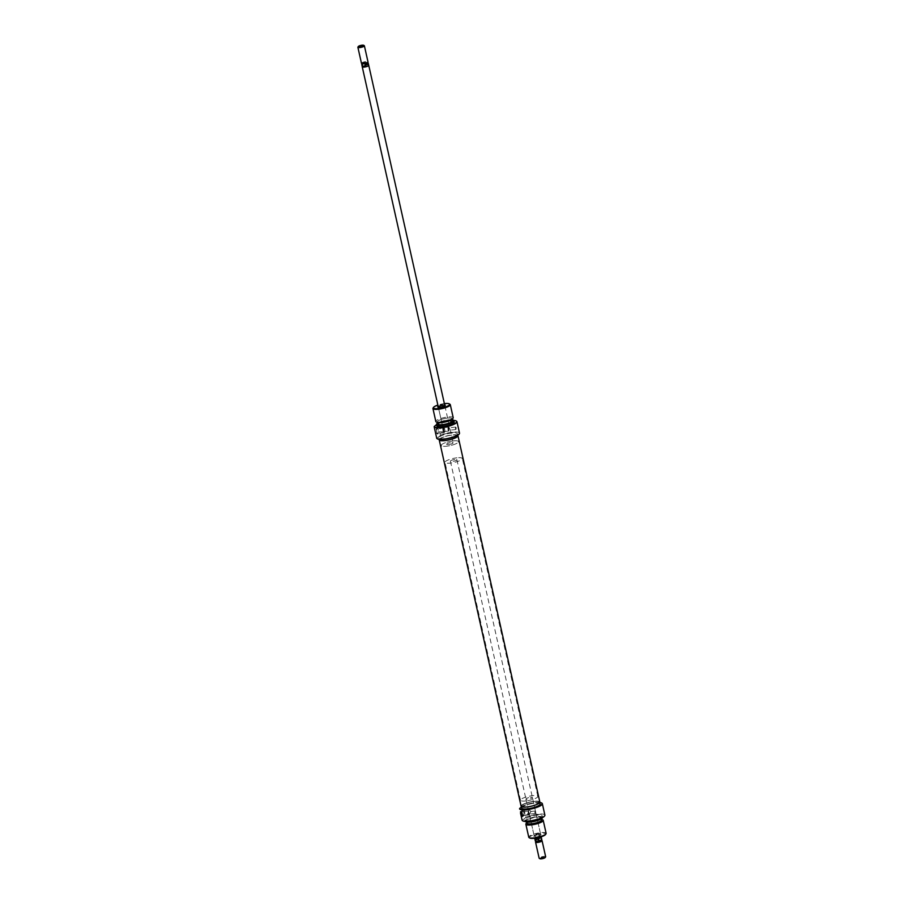 <?xml version="1.0" encoding="UTF-8"?>
<svg xmlns="http://www.w3.org/2000/svg" width="904" height="904" viewBox="0 0 904 904"><rect width="100%" height="100%" fill="white"/><g stroke="black" fill="none" stroke-linecap="round" stroke-linejoin="round"><path stroke-width="0.68" stroke-dasharray="4.52 3.39" d="M536.106 836.957A3.887 0.893 -12.6 0 0 540.106 835.94A3.887 0.893 -12.6 0 0 541.202 834.776A3.887 0.893 -12.6 0 0 539.01 834.652A3.887 0.893 -12.6 0 0 533.823 836.426A3.887 0.893 -12.6 0 0 536.106 836.957M538.682 834.29A3.333 0.768 167.4 0 1 540.558 834.392A3.333 0.768 167.4 0 1 540.694 834.55A3.333 0.768 167.4 0 1 536.196 836.268A3.333 0.768 167.4 0 1 534.185 836.008A3.333 0.768 167.4 0 1 534.241 835.804A3.333 0.768 167.4 0 1 538.682 834.29M539.801 802.515A11.447 2.633 -12.6 0 0 535.168 802.639A11.447 2.633 -12.6 0 0 523.009 805.792L523.258 805.837A11.673 2.678 167.4 0 1 535.292 802.786A11.673 2.678 167.4 0 1 541.745 803.068M522.704 820.809A11.447 2.633 167.4 0 1 522.354 820.233L522.105 820.188M522.354 820.233L525.653 817.611A11.447 2.633 167.4 0 1 537.801 814.459A11.447 2.633 167.4 0 1 544.615 815.916M544.886 815.092A11.673 2.678 -12.6 0 0 537.846 814.188A11.673 2.678 -12.6 0 0 525.8 817.239L523.258 805.837M528.727 812.673L528.399 814.244L528.128 811.815L528.727 812.673M535.756 811.882L535.439 813.464L534.84 812.606L535.168 811.035L535.756 811.882M523.97 813.024A1.944 0.814 -96.4 0 1 523.461 815.532A1.944 0.814 -96.4 0 1 522.523 814.176A1.944 0.814 -96.4 0 1 523.032 811.656A1.944 0.814 -96.4 0 1 523.97 813.024M528.998 812.459A1.944 0.814 -96.4 0 1 528.49 814.967A1.944 0.814 -96.4 0 1 527.54 813.611A1.944 0.814 -96.4 0 1 528.049 811.103A1.944 0.814 -96.4 0 1 528.998 812.459M521.563 813.781A2.949 1.232 83.6 0 0 522.738 815.803A2.949 1.232 83.6 0 0 523.823 814.583A2.949 1.232 83.6 0 0 523.755 812.029A2.949 1.232 83.6 0 0 523.427 811.012A2.949 1.232 83.6 0 0 521.823 810.334A2.949 1.232 83.6 0 0 521.563 813.781M523.834 812.165A2.396 0.994 -96.4 0 1 523.891 814.233A2.396 0.994 -96.4 0 1 523.213 815.25A2.396 0.994 -96.4 0 1 522.06 813.577A2.396 0.994 -96.4 0 1 522.681 810.492A2.396 0.994 -96.4 0 1 523.574 811.34A2.396 0.994 -96.4 0 1 523.834 812.165M530.987 811.363L529.507 814.538L528.964 809.792L530.987 811.363M525.416 821.51A8.769 2.011 167.4 0 1 528.659 818.911A8.769 2.011 167.4 0 1 537.157 816.843A8.769 2.011 167.4 0 1 542.457 817.702M542.513 817.566A8.893 2.045 -12.6 0 0 542.536 817.284A8.893 2.045 -12.6 0 0 537.157 816.594A8.893 2.045 -12.6 0 0 525.167 821.171A8.893 2.045 -12.6 0 0 525.314 821.42M529.744 838.008A8.339 1.921 167.4 0 1 532.094 835.499A8.339 1.921 167.4 0 1 540.66 833.33A8.339 1.921 167.4 0 1 545.564 834.482M546.118 833.341A8.893 2.045 -12.6 0 0 540.75 832.64A8.893 2.045 -12.6 0 0 528.761 837.217M541.643 819.713A7.56 1.74 -12.6 0 0 540.942 819.352A7.56 1.74 -12.6 0 0 537.179 819.306A7.56 1.74 -12.6 0 0 527.484 822.357A7.56 1.74 -12.6 0 0 526.998 822.979M526.433 823.239A8.893 2.045 167.4 0 1 537.846 819.645A8.893 2.045 167.4 0 1 542.276 819.691M525.868 800.955A8.893 2.045 167.4 0 1 520.501 800.266A8.893 2.045 167.4 0 1 532.49 795.689A8.893 2.045 167.4 0 1 537.857 796.379A8.893 2.045 167.4 0 1 525.868 800.955M527.168 806.764A8.893 2.045 167.4 0 1 521.8 806.063A8.893 2.045 167.4 0 1 533.789 801.498A8.893 2.045 167.4 0 1 539.157 802.187A8.893 2.045 167.4 0 1 527.168 806.764M530.422 797.339A3.333 0.768 167.4 0 1 532.433 797.599A3.333 0.768 167.4 0 1 527.936 799.305A3.333 0.768 167.4 0 1 525.925 799.046A3.333 0.768 167.4 0 1 530.422 797.339M531.1 821.657A7.503 1.729 167.4 0 1 526.58 821.081A7.503 1.729 167.4 0 1 536.693 817.216A7.503 1.729 167.4 0 1 541.225 817.804A7.503 1.729 167.4 0 1 531.1 821.657M527.043 823.182A7.503 1.729 167.4 0 1 537.168 819.329A7.503 1.729 167.4 0 1 541.688 819.917M530.23 820.493A8.893 2.045 167.4 0 1 524.862 819.792A8.893 2.045 167.4 0 1 536.852 815.216A8.893 2.045 167.4 0 1 542.219 815.916A8.893 2.045 167.4 0 1 530.23 820.493M526.964 806.922A9.447 2.17 167.4 0 1 521.258 806.187A9.447 2.17 167.4 0 1 533.993 801.328A9.447 2.17 167.4 0 1 539.699 802.063A9.447 2.17 167.4 0 1 526.964 806.922M521.676 808.086A9.447 2.17 167.4 0 1 534.422 803.227A9.447 2.17 167.4 0 1 540.117 803.972M521.438 807.035L523.009 805.792M521.947 812.142L522.896 816.368L523.721 815.702A2.226 0.927 -96.4 0 0 524.128 813.216A2.226 0.927 -96.4 0 0 522.998 811.385A2.226 0.927 -96.4 0 0 522.772 811.487L521.777 812.165M448.633 444.542A3.333 0.768 -12.6 0 0 453.13 442.824A3.333 0.768 -12.6 0 0 451.119 442.564A3.333 0.768 -12.6 0 0 446.621 444.282A3.333 0.768 -12.6 0 0 448.633 444.542A3.333 0.768 -12.6 0 0 453.13 442.824A3.333 0.768 -12.6 0 0 451.119 442.564A3.333 0.768 -12.6 0 0 446.621 444.282A3.333 0.768 -12.6 0 0 448.633 444.542M368.719 65.28A3.333 0.768 -12.6 0 0 366.741 65.099A3.311 0.757 167.4 0 1 368.742 65.359M361.464 63.291A3.333 0.768 167.4 0 1 361.702 62.896A3.333 0.768 167.4 0 1 365.962 61.574A3.333 0.768 167.4 0 1 367.973 61.834M361.905 63.551A2.961 0.678 167.4 0 1 361.905 63.506A2.961 0.678 167.4 0 1 362.12 63.212A2.961 0.678 167.4 0 1 364.9 62.195A2.961 0.678 167.4 0 1 366.753 61.992A2.961 0.678 167.4 0 1 367.668 62.218A2.961 0.678 167.4 0 1 367.691 62.286M361.769 64.489A3.311 0.757 167.4 0 1 364.402 63.19L364.9 62.195L366.753 61.992L367.668 62.828A3.311 0.757 167.4 0 1 368.21 63.043M364.255 45.663A3.333 0.768 -12.6 0 0 362.38 45.562A3.333 0.768 -12.6 0 0 357.939 47.076M453.186 440.915A8.893 2.045 -12.6 0 0 441.197 445.491A8.893 2.045 -12.6 0 0 446.565 446.192A8.893 2.045 -12.6 0 0 458.554 441.615A8.893 2.045 -12.6 0 0 453.186 440.915A8.893 2.045 -12.6 0 0 441.197 445.491A8.893 2.045 -12.6 0 0 446.565 446.192A8.893 2.045 -12.6 0 0 458.554 441.615A8.893 2.045 -12.6 0 0 453.186 440.915M456.961 457.808A8.893 2.045 -12.6 0 0 444.971 462.385A8.893 2.045 -12.6 0 0 450.339 463.085A8.893 2.045 -12.6 0 0 462.328 458.509A8.893 2.045 -12.6 0 0 456.961 457.808M454.893 459.458A3.333 0.768 -12.6 0 0 450.395 461.176A3.333 0.768 -12.6 0 0 452.418 461.435A3.333 0.768 -12.6 0 0 456.904 459.718A3.333 0.768 -12.6 0 0 454.893 459.458M541.281 837.183A3.333 0.768 -12.6 0 0 539.27 836.923A3.333 0.768 -12.6 0 0 534.772 838.641A3.311 0.757 167.4 0 1 539.259 836.934A3.311 0.757 167.4 0 1 541.259 837.194A3.311 0.757 167.4 0 1 536.795 838.901L536.965 838.878M535.869 841.782A2.961 0.678 167.4 0 1 535.891 841.556A2.961 0.678 167.4 0 1 536.061 841.387A2.961 0.678 167.4 0 1 538.841 840.37A2.961 0.678 167.4 0 1 540.694 840.155A2.961 0.678 167.4 0 1 541.507 840.302L541.643 840.381M535.609 841.963A3.333 0.768 167.4 0 1 535.801 841.771A3.333 0.768 167.4 0 1 540.061 840.449A3.333 0.768 167.4 0 1 541.632 840.449M539.914 858.71A2.78 0.644 167.4 0 1 540.694 857.873A2.78 0.644 167.4 0 1 543.553 857.15A2.78 0.644 167.4 0 1 545.18 857.534M545.654 856.721A3.333 0.768 -12.6 0 0 543.632 856.461A3.333 0.768 -12.6 0 0 539.134 858.178M535.304 840.889A3.311 0.757 167.4 0 1 537.936 839.534L537.552 837.805L539.259 836.934L540.807 837.443L541.191 839.161A3.311 0.757 167.4 0 1 541.767 839.443M537.936 839.534L538.841 840.37L540.694 840.155L541.191 839.161M540.807 837.443L537.552 837.805M536.626 838.923L536.795 838.901A3.311 0.757 167.4 0 1 534.795 838.641L534.818 838.72M362.267 66.806A3.311 0.757 167.4 0 1 366.741 65.099L368.052 64.546L367.668 62.828M362.832 63.845L364.685 63.63M368.052 64.546L364.787 64.918L364.402 63.19M364.787 64.918L366.741 65.099A3.333 0.768 -12.6 0 0 362.255 66.715M539.146 802.458A8.893 2.045 -12.6 0 0 539.157 802.187A8.893 2.045 -12.6 0 0 530.591 802.017A8.893 2.045 -12.6 0 0 521.811 805.803A8.893 2.045 -12.6 0 0 521.8 806.063A8.893 2.045 -12.6 0 0 530.365 806.244A8.893 2.045 -12.6 0 0 539.146 802.458M457.243 436.078A8.893 2.045 -12.6 0 0 457.254 435.807A8.893 2.045 -12.6 0 0 448.689 435.626A8.893 2.045 -12.6 0 0 439.909 439.412A8.893 2.045 -12.6 0 0 439.898 439.683A8.893 2.045 -12.6 0 0 448.474 439.864A8.893 2.045 -12.6 0 0 457.243 436.078M539.846 802.029A9.605 2.203 -12.6 0 0 530.591 801.848A9.605 2.203 -12.6 0 0 521.122 805.927A9.605 2.203 -12.6 0 0 521.111 806.221M457.718 435.31A9.605 2.203 -12.6 0 0 448.101 435.592A9.605 2.203 -12.6 0 0 439.276 439.423M438.146 406.348A3.887 0.893 167.4 0 1 442.949 404.913A3.887 0.893 167.4 0 1 444.655 404.89M442.858 405.613A3.333 0.768 -12.6 0 0 438.361 407.331A3.333 0.768 -12.6 0 0 438.496 407.478A3.333 0.768 -12.6 0 0 440.372 407.591A3.333 0.768 -12.6 0 0 444.824 406.065A3.333 0.768 -12.6 0 0 444.87 405.873A3.333 0.768 -12.6 0 0 444.836 405.806M437.31 438.802A11.447 2.633 167.4 0 1 436.971 438.225L436.711 438.18M459.503 433.084A11.673 2.678 -12.6 0 0 452.452 432.18A11.673 2.678 -12.6 0 0 440.417 435.231L440.259 435.604A11.447 2.633 167.4 0 1 452.418 432.451A11.447 2.633 167.4 0 1 459.221 433.909M453.751 420.462A11.447 2.633 -12.6 0 0 449.774 420.631A11.447 2.633 -12.6 0 0 437.615 423.784L437.864 423.829A11.673 2.678 167.4 0 1 449.898 420.778A11.673 2.678 167.4 0 1 456.351 421.061M448.327 429.434L448.644 427.852L449.231 428.699L448.915 430.281L448.327 429.434M455.356 428.643L455.672 427.061L456.26 427.92L455.944 429.49L455.356 428.643M443.028 430.202A1.944 0.814 -96.4 0 1 443.536 427.694A1.944 0.814 -96.4 0 1 444.486 429.05A1.944 0.814 -96.4 0 1 443.977 431.558A1.944 0.814 -96.4 0 1 443.028 430.202M448.056 429.649A1.944 0.814 -96.4 0 1 448.565 427.129A1.944 0.814 -96.4 0 1 449.503 428.496A1.944 0.814 -96.4 0 1 448.994 431.005A1.944 0.814 -96.4 0 1 448.056 429.649M438.406 430.236A2.949 1.232 83.6 0 0 438.078 429.219A2.949 1.232 83.6 0 0 436.485 428.541A2.949 1.232 83.6 0 0 436.214 431.976A2.949 1.232 83.6 0 0 437.389 433.999A2.949 1.232 83.6 0 0 438.485 432.779A2.949 1.232 83.6 0 0 438.406 430.236M436.711 431.784A2.396 0.994 -96.4 0 1 437.344 428.699A2.396 0.994 -96.4 0 1 438.225 429.536A2.396 0.994 -96.4 0 1 438.496 430.372A2.396 0.994 -96.4 0 1 438.553 432.428A2.396 0.994 -96.4 0 1 437.875 433.445A2.396 0.994 -96.4 0 1 436.711 431.784M443.864 430.982L443.627 427.999L445.649 429.569L444.158 432.745L443.864 430.982M452.249 419.784A8.769 2.011 -12.6 0 0 448.418 419.84A8.769 2.011 -12.6 0 0 437.604 423.061M436.598 424.179A8.893 2.045 167.4 0 1 448.52 420.01A8.893 2.045 167.4 0 1 453.65 420.371M444.372 403.625A8.339 1.921 -12.6 0 0 437.864 405.082M433.084 408.009A8.893 2.045 167.4 0 1 444.926 403.964A8.893 2.045 167.4 0 1 449.943 404.246M438.112 422.518A7.56 1.74 167.4 0 1 439.254 420.27A7.56 1.74 167.4 0 1 447.503 418.089A7.503 1.729 -12.6 0 0 437.366 421.965A7.503 1.729 -12.6 0 0 441.898 422.541A7.503 1.729 -12.6 0 0 452.011 418.688A7.503 1.729 -12.6 0 0 447.48 418.1A7.56 1.74 167.4 0 1 451.571 419.512M453.198 417.648A8.893 2.045 -12.6 0 0 447.83 416.959A8.893 2.045 -12.6 0 0 435.841 421.535M451.887 435.118A8.893 2.045 -12.6 0 0 439.898 439.683A8.893 2.045 -12.6 0 0 445.265 440.384A8.893 2.045 -12.6 0 0 457.254 435.807A8.893 2.045 -12.6 0 0 451.887 435.118M452.486 420.801A7.503 1.729 -12.6 0 0 447.955 420.213A7.503 1.729 -12.6 0 0 437.83 424.078M454.192 422.078A8.893 2.045 -12.6 0 0 448.825 421.388A8.893 2.045 -12.6 0 0 436.835 425.965M457.797 435.683A9.447 2.17 -12.6 0 0 452.102 434.948A9.447 2.17 -12.6 0 0 439.355 439.807M451.672 433.05A9.447 2.17 -12.6 0 0 438.937 437.909A9.447 2.17 -12.6 0 0 444.632 438.643A9.447 2.17 -12.6 0 0 457.379 433.784A9.447 2.17 -12.6 0 0 451.672 433.05M437.864 423.829L440.417 435.231M444.892 431.106A11.673 2.678 -12.6 0 0 441.977 431.999C438.994 431.581 438.677 430.18 441.028 427.773A11.673 2.678 167.4 0 1 443.943 426.88L445.05 431.084L443.943 426.88M444.226 431.739A2.226 0.927 -96.4 0 1 444 431.841L441.367 432.135L445.05 431.084M440.259 435.604L436.971 438.225M437.615 423.784L436.542 424.643M444.113 426.857L441.028 427.773M444 431.841A2.226 0.927 -96.4 0 1 442.87 430.01A2.226 0.927 -96.4 0 1 443.288 427.513M522.772 811.487L520.523 811.736M523.721 815.702L522.602 815.826M540.558 834.392L541.202 834.776M535.439 813.464L528.399 814.244M528.49 814.967L523.461 815.532M529.507 814.538L523.213 815.25M520.501 800.266L444.971 462.385M532.433 797.599L540.694 834.55M526.58 821.081L526.806 822.086M524.862 819.792L525.167 821.171M542.219 815.916L542.536 817.284M541.225 817.804L541.451 818.821M525.925 799.046L528.535 810.741M529.348 814.38L534.185 836.008M537.857 796.379L462.328 458.509M540.942 819.352L541.609 819.521M528.964 809.792L522.681 810.492M522.998 811.385L520.365 811.679M528.049 811.103L523.032 811.656M535.168 811.035L528.128 811.815M534.241 835.804L533.823 836.426M444.87 405.873L453.13 442.824L444.858 405.794M450.395 461.176L534.682 838.245M456.904 459.718L541.191 836.788M444.011 432.587L438.35 407.252M444.824 406.065L445.231 405.455M455.672 427.061L448.644 427.852M448.565 427.129L443.536 427.694M443.627 427.999L437.344 428.699M439.254 439.355L438.937 437.909M457.706 435.231L457.379 433.784M443.197 428.948L438.361 407.331M444.158 432.745L437.875 433.445M448.994 431.005L443.977 431.558M455.944 429.49L448.915 430.281M438.496 407.478L437.852 407.105"/><path stroke-width="1.36" d="M541.745 803.068A11.673 2.678 167.4 0 1 541.88 803.147A11.673 2.678 167.4 0 1 542.343 803.69A11.673 2.678 167.4 0 1 526.603 809.701A11.673 2.678 167.4 0 1 519.551 808.786L519.71 808.402A11.447 2.633 -12.6 0 0 526.636 809.419A11.447 2.633 -12.6 0 0 538.4 806.447A11.447 2.633 -12.6 0 0 541.62 803.001A11.447 2.633 -12.6 0 0 539.801 802.515M544.615 815.916A11.447 2.633 167.4 0 1 544.536 816.029A11.447 2.633 167.4 0 1 529.281 821.25A11.447 2.633 167.4 0 1 522.817 820.889A11.447 2.633 167.4 0 1 522.704 820.809M520.512 813.069L522.105 820.188A11.673 2.678 -12.6 0 0 522.568 820.742A11.673 2.678 -12.6 0 0 529.156 821.103A11.673 2.678 -12.6 0 0 544.705 815.792A11.673 2.678 -12.6 0 0 544.886 815.092L542.343 803.69M542.457 817.702A8.769 2.011 167.4 0 1 542.434 817.815A8.769 2.011 167.4 0 1 530.637 822.03A8.769 2.011 167.4 0 1 525.484 821.6A8.769 2.011 167.4 0 1 525.416 821.51M525.484 821.6L525.314 821.42A8.893 2.045 -12.6 0 0 530.535 821.86A8.893 2.045 -12.6 0 0 542.513 817.578A8.893 2.045 -12.6 0 0 542.513 817.566L542.434 817.815M545.982 833.861L545.564 834.482A8.339 1.921 167.4 0 1 534.456 838.268A8.339 1.921 167.4 0 1 529.744 838.008L529.111 837.635A8.893 2.045 -12.6 0 0 534.128 837.906A8.893 2.045 -12.6 0 0 545.982 833.861A8.893 2.045 -12.6 0 0 546.118 833.341L543.214 820.346A8.893 2.045 167.4 0 1 531.224 824.911A8.893 2.045 167.4 0 1 525.857 824.222A8.893 2.045 167.4 0 1 526.433 823.239L526.964 822.798M525.857 824.222L528.761 837.217A8.893 2.045 -12.6 0 0 529.111 837.635M526.998 822.979A7.56 1.74 -12.6 0 0 531.552 823.793A7.503 1.729 167.4 0 1 527.043 823.182L526.806 822.086M539.778 802.447L540.117 803.972A9.447 2.17 167.4 0 1 527.382 808.831A9.447 2.17 167.4 0 1 521.676 808.086L521.337 806.571M522.105 820.188L520.636 813.589M521.777 812.165A11.673 2.678 167.4 0 1 520.523 811.736L521.461 815.962A11.673 2.678 -12.6 0 0 522.727 816.38L521.777 812.165M519.71 808.402L521.438 807.035M541.451 818.821L541.688 819.917A7.503 1.729 167.4 0 1 531.575 823.77A7.56 1.74 -12.6 0 0 538.999 821.962A7.56 1.74 -12.6 0 0 541.643 819.713M541.609 819.521L542.276 819.691A8.893 2.045 167.4 0 1 543.214 820.346M367.725 62.319L368.21 63.043A3.311 0.757 167.4 0 1 368.233 63.11L368.742 65.359A3.311 0.757 167.4 0 1 364.267 67.066A3.333 0.768 -12.6 0 0 368.753 65.359A3.333 0.768 -12.6 0 0 368.719 65.28M367.691 62.286A2.961 0.678 167.4 0 1 367.645 62.444A2.961 0.678 167.4 0 1 367.476 62.613A2.961 0.678 167.4 0 1 364.685 63.63A2.961 0.678 167.4 0 1 362.832 63.845A2.961 0.678 167.4 0 1 362.018 63.698A2.961 0.678 167.4 0 1 361.905 63.551M364.391 45.821L367.973 61.834A3.333 0.768 167.4 0 1 367.917 62.037A3.333 0.768 167.4 0 1 367.725 62.229A3.333 0.768 167.4 0 1 363.476 63.551A3.333 0.768 167.4 0 1 361.589 63.449A3.333 0.768 167.4 0 1 361.464 63.291L357.882 47.279A3.333 0.768 -12.6 0 0 359.894 47.539A3.333 0.768 -12.6 0 0 364.391 45.821A3.333 0.768 -12.6 0 0 364.255 45.663L363.623 45.29A2.78 0.644 167.4 0 1 362.843 46.127A2.78 0.644 167.4 0 1 359.984 46.85A2.78 0.644 167.4 0 1 358.346 46.466A2.78 0.644 167.4 0 1 362.052 45.2A2.78 0.644 167.4 0 1 363.623 45.29M368.233 63.11A3.311 0.757 167.4 0 1 367.996 63.495A3.311 0.757 167.4 0 1 365.589 64.466L365.984 66.195L364.267 67.066A3.311 0.757 167.4 0 1 362.267 66.806L361.769 64.557A3.311 0.757 167.4 0 1 361.769 64.489L361.882 63.619M534.682 838.245L534.772 838.641A3.333 0.768 -12.6 0 0 536.784 838.901L538.739 839.081L538.626 841.805A2.961 0.678 167.4 0 1 536.773 842.008L535.869 841.172A3.311 0.757 167.4 0 1 535.326 840.957A3.311 0.757 167.4 0 1 535.304 840.889L534.818 838.72M541.507 840.302A2.961 0.678 167.4 0 1 541.632 840.494A2.961 0.678 167.4 0 1 541.417 840.788A2.961 0.678 167.4 0 1 538.626 841.805L536.773 842.008A2.961 0.678 167.4 0 1 535.869 841.782L535.326 840.957M541.632 840.449A3.333 0.768 167.4 0 1 541.937 840.55A3.333 0.768 167.4 0 1 542.072 840.709A3.333 0.768 167.4 0 1 541.824 841.104A3.333 0.768 167.4 0 1 537.575 842.426A3.333 0.768 167.4 0 1 535.563 842.166A3.333 0.768 167.4 0 1 535.609 841.963L535.801 841.68M541.281 837.285L541.767 839.443A3.311 0.757 167.4 0 1 541.767 839.511A3.311 0.757 167.4 0 1 541.53 839.839A3.311 0.757 167.4 0 1 539.123 840.81M545.598 856.924L545.18 857.534A2.78 0.644 167.4 0 1 541.473 858.8A2.78 0.644 167.4 0 1 539.914 858.71L539.27 858.337A3.333 0.768 -12.6 0 0 541.157 858.438A3.333 0.768 -12.6 0 0 545.598 856.924A3.333 0.768 -12.6 0 0 545.654 856.721L542.072 840.709M535.563 842.166L539.134 858.178A3.333 0.768 -12.6 0 0 539.27 858.337M535.869 841.172L535.484 839.454L538.739 839.081M535.484 839.454L536.795 838.901A3.333 0.768 -12.6 0 0 541.281 837.183L541.191 836.788M362.832 63.845L362.334 64.839A3.311 0.757 167.4 0 1 361.769 64.557M358.346 46.466L357.939 47.076A3.333 0.768 -12.6 0 0 357.882 47.279M365.589 64.466L364.685 63.63M365.984 66.195L362.719 66.557L362.334 64.839M362.255 66.715A3.333 0.768 -12.6 0 0 362.244 66.817A3.333 0.768 -12.6 0 0 364.267 67.077L362.719 66.557M439.276 439.423A9.605 2.203 -12.6 0 0 439.231 439.547A9.605 2.203 -12.6 0 0 439.208 439.841A9.605 2.203 -12.6 0 0 448.463 440.033A9.605 2.203 -12.6 0 0 457.932 435.943A9.605 2.203 -12.6 0 0 457.944 435.649A9.605 2.203 -12.6 0 0 457.718 435.31M439.208 439.841L521.111 806.221A9.605 2.203 -12.6 0 0 530.354 806.413A9.605 2.203 -12.6 0 0 539.824 802.323A9.605 2.203 -12.6 0 0 539.846 802.029L457.944 435.649M444.655 404.89A3.887 0.893 167.4 0 1 445.231 405.455A3.887 0.893 167.4 0 1 440.056 407.218A3.887 0.893 167.4 0 1 437.852 407.105A3.887 0.893 167.4 0 1 438.146 406.348M444.836 405.806A3.333 0.768 -12.6 0 0 442.858 405.613M459.221 433.909A11.447 2.633 167.4 0 1 459.153 434.022A11.447 2.633 167.4 0 1 443.898 439.231A11.447 2.633 167.4 0 1 437.434 438.881A11.447 2.633 167.4 0 1 437.31 438.802M436.711 438.18L434.169 426.778L436.711 438.18A11.673 2.678 -12.6 0 0 437.174 438.722A11.673 2.678 -12.6 0 0 443.762 439.095A11.673 2.678 -12.6 0 0 459.311 433.773A11.673 2.678 -12.6 0 0 459.503 433.084L456.949 421.682A11.673 2.678 167.4 0 1 441.208 427.682A11.673 2.678 167.4 0 1 434.169 426.778A11.673 2.678 167.4 0 1 434.169 426.767L434.327 426.394A11.447 2.633 -12.6 0 0 441.254 427.411A11.447 2.633 -12.6 0 0 453.017 424.439A11.447 2.633 -12.6 0 0 456.237 420.981A11.447 2.633 -12.6 0 0 453.751 420.462A8.893 2.045 167.4 0 1 453.887 420.71A8.893 2.045 167.4 0 1 441.898 425.275A8.893 2.045 167.4 0 1 436.53 424.586A8.893 2.045 167.4 0 1 436.542 424.292A8.893 2.045 167.4 0 1 436.598 424.179M456.351 421.061A11.673 2.678 167.4 0 1 456.486 421.14A11.673 2.678 167.4 0 1 456.949 421.682M437.604 423.061A8.769 2.011 -12.6 0 0 436.621 424.066A8.769 2.011 -12.6 0 0 441.898 425.027A8.769 2.011 -12.6 0 0 450.565 422.891A8.769 2.011 -12.6 0 0 453.571 420.27A8.769 2.011 -12.6 0 0 452.249 419.784M437.864 405.082A8.339 1.921 -12.6 0 0 433.491 407.399A8.339 1.921 -12.6 0 0 438.395 408.54A8.339 1.921 -12.6 0 0 446.96 406.371A8.339 1.921 -12.6 0 0 449.311 403.862A8.339 1.921 -12.6 0 0 444.598 403.602A8.339 1.921 -12.6 0 0 444.372 403.625M449.311 403.862L449.943 404.246A8.893 2.045 167.4 0 1 450.294 404.653A8.893 2.045 167.4 0 1 438.304 409.229A8.893 2.045 167.4 0 1 432.937 408.54A8.893 2.045 167.4 0 1 433.084 408.009L433.491 407.399M452.621 418.642L451.571 419.512A7.56 1.74 167.4 0 1 441.875 422.563A7.56 1.74 167.4 0 1 438.112 422.518L436.79 422.179A8.893 2.045 -12.6 0 0 441.208 422.224A8.893 2.045 -12.6 0 0 452.621 418.642A8.893 2.045 -12.6 0 0 453.198 417.648L450.294 404.653M432.937 408.54L435.841 421.535A8.893 2.045 -12.6 0 0 436.79 422.179M437.446 422.349L437.83 424.078A7.503 1.729 -12.6 0 0 442.361 424.654A7.503 1.729 -12.6 0 0 452.486 420.801L452.09 419.083M436.53 424.586L436.835 425.965A8.893 2.045 -12.6 0 0 442.203 426.654A8.893 2.045 -12.6 0 0 454.192 422.078L453.887 420.71M439.254 439.355L439.355 439.807A9.447 2.17 -12.6 0 0 445.062 440.542A9.447 2.17 -12.6 0 0 457.797 435.683L457.706 435.231M436.542 424.643L434.327 426.394M522.602 815.826L521.461 815.962M444.858 405.794L368.753 65.359M541.632 840.494L541.767 839.511M438.35 407.252L362.244 66.817"/></g></svg>
